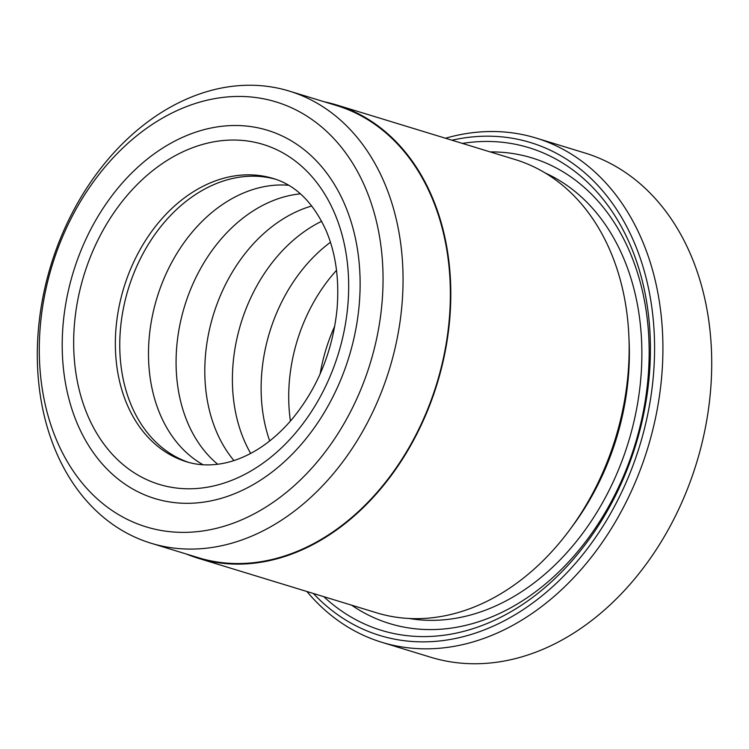 <?xml version="1.0" encoding="UTF-8"?>
<svg xmlns="http://www.w3.org/2000/svg" width="749" height="749" viewBox="0 0 749 749"><rect width="100%" height="100%" fill="white"/><g stroke="black" fill="none" stroke-linecap="round" stroke-linejoin="round"><path stroke-width="1.12" d="M151.055 543.231L198.354 557.696A236.394 177.054 -73 0 0 448.997 322.313A236.394 177.054 -73 0 0 336.601 105.562L289.301 91.097A236.394 177.054 -73 0 0 38.667 326.48A236.394 177.054 -73 0 0 151.055 543.231A236.394 177.054 -73 0 0 401.689 307.848A236.394 177.054 -73 0 0 289.301 91.097M336.778 105L515.106 159.528A236.993 177.494 107 0 1 627.784 376.822A236.993 177.494 107 0 1 376.513 612.785L198.185 558.258A236.993 177.494 -73 0 0 449.447 322.295A236.993 177.494 -73 0 0 336.778 105A236.993 177.494 -73 0 0 324.607 101.892M462.395 143.405A252.347 189.001 107 0 1 648.962 379.088A252.347 189.001 107 0 1 523.064 604.171A252.347 189.001 107 0 1 323.802 596.672M490.183 151.907A243.462 182.344 107 0 1 647.763 381.157A243.462 182.344 107 0 1 351.59 605.164M313.354 593.48A257.731 193.027 -73 0 0 519.516 611.999A257.731 193.027 -73 0 0 653.091 378.872A257.731 193.027 -73 0 0 451.947 140.213M445.496 138.237A263.648 197.464 107 0 1 536.041 138.041A263.648 197.464 107 0 1 661.395 379.79A263.648 197.464 107 0 1 381.859 642.305A263.648 197.464 107 0 1 306.903 591.504M381.859 642.305L430.666 657.229A263.648 197.464 -73 0 0 710.192 394.714A263.648 197.464 -73 0 0 584.847 152.965L536.041 138.041M63.319 321.995A192.559 144.211 -73 0 0 154.865 498.553A192.559 144.211 -73 0 0 359.014 306.828A192.559 144.211 -73 0 0 267.468 130.27A192.559 144.211 -73 0 0 63.319 321.995A192.559 144.211 -73 0 0 154.865 498.553A192.559 144.211 -73 0 0 359.014 306.828A192.559 144.211 -73 0 0 267.468 130.27A192.559 144.211 -73 0 0 63.319 321.995M381.765 305.658A222.181 166.4 -73 0 0 232.134 96.621A222.181 166.4 -73 0 0 40.568 323.165A222.181 166.4 -73 0 0 190.199 532.202A222.181 166.4 -73 0 0 381.765 305.658M186.361 554.026A236.993 177.494 -73 0 0 198.185 558.258M290.425 421.06A148.115 110.936 107 0 1 289.563 378.994A148.115 110.936 107 0 1 336.516 270.323M269.696 440.927A148.115 110.936 107 0 1 261.972 370.558A148.115 110.936 107 0 1 330.449 242.264M250.681 453.407A148.115 110.936 107 0 1 233.248 361.776A148.115 110.936 107 0 1 321.658 221.273M233.931 460.569A148.115 110.936 107 0 1 205.657 353.331A148.115 110.936 107 0 1 311.781 205.975M217.697 464.258A148.115 110.936 107 0 1 176.933 344.549A148.115 110.936 107 0 1 300.386 193.841M203.073 464.755A148.115 110.936 107 0 1 149.341 336.114A148.115 110.936 107 0 1 288.543 185.246M188.748 462.405A148.115 110.936 107 0 1 120.617 327.332A148.115 110.936 107 0 1 275.351 179.18M320.132 373.938A148.115 110.936 107 0 1 334.784 326.002M628.991 339.025A225.14 168.619 107 0 1 628.065 380.155A225.14 168.619 107 0 1 571.309 527.671M545.253 173A234.025 175.275 107 0 1 640.526 381.531A234.025 175.275 107 0 1 409.048 618.477M74.694 321.415A177.747 133.125 107 0 1 227.949 140.175A177.747 133.125 107 0 1 347.648 307.408A177.747 133.125 107 0 1 194.394 488.648A177.747 133.125 107 0 1 74.694 321.415M273.254 178.505A148.115 110.936 -73 0 0 116.207 325.984A148.115 110.936 -73 0 0 186.632 461.796C197.68 465.213 209.523 465.803 222.153 463.565C231.741 461.843 241.487 458.332 251.383 453.033C265.989 445.178 279.62 433.802 292.26 418.916C317.473 388.197 332.359 352.002 336.928 310.311C339.54 280.444 335.973 253.967 326.227 230.851C313.4 202.623 295.743 185.172 273.254 178.505"/></g></svg>
